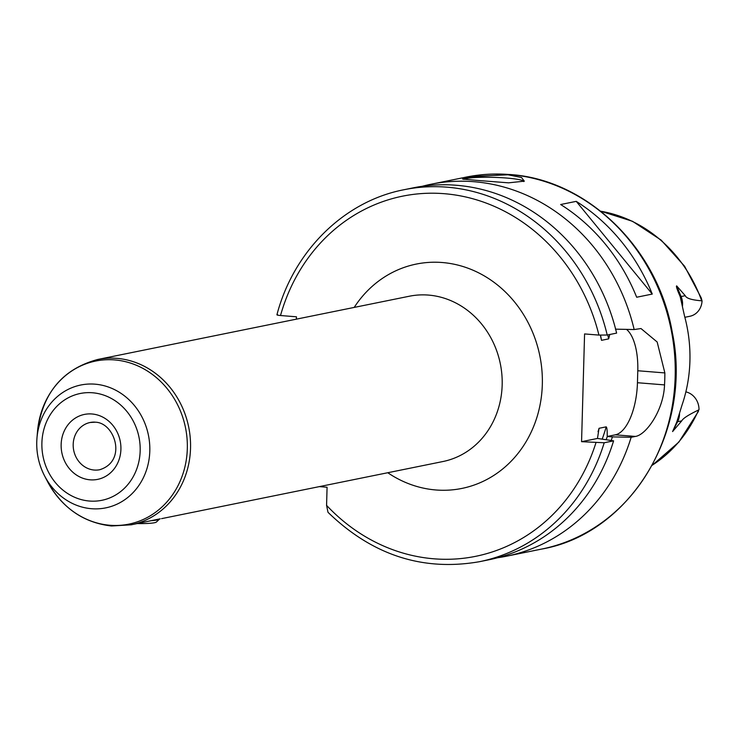 <?xml version="1.0" encoding="UTF-8"?>
<svg xmlns="http://www.w3.org/2000/svg" width="739" height="739" viewBox="0 0 739 739"><rect width="100%" height="100%" fill="white"/><g stroke="black" fill="none" stroke-linecap="round" stroke-linejoin="round"><path stroke-width="1.11" d="M679.529 413.434A17.348 15.584 78.5 0 1 677.608 421.701L672.582 431.576L676.665 422.329L682.097 404.852A139.883 125.621 -101.5 0 0 684.573 316.227L680.185 296.579C677.109 289.633 675.936 286.067 676.656 285.891L681.099 296.533A17.348 15.584 78.5 0 1 682.439 306.371M600.724 211.225A137.205 123.219 78.5 0 1 701.699 300.801C691.759 300.034 686.272 298.334 685.256 295.692L676.656 285.891M652.241 465.265L678.882 442.07L698.337 411.521L698.651 409.942C688.545 414.801 682.91 418.44 681.755 420.861L677.608 421.701A9.034 2.633 27 0 0 676.739 422.191M672.582 431.576L681.755 420.861M684.859 317.299L689.866 316.274A17.348 15.584 -101.5 0 0 702.05 300.939L701.246 297.928L684.61 266.262L661.174 240.12L632.538 221.312L600.659 211.169M699.011 409.655A17.348 15.584 -101.5 0 0 685.857 391.873M611.218 440.416A174.099 156.345 -101.5 0 0 612.437 436.888L631.152 437.285L635.364 436.435C646.062 435.086 663.687 410.219 664.527 384.899A189.775 170.423 -101.5 0 0 664.86 372.927L657.165 342L640.99 328.541L634.164 329.548A189.775 170.423 78.5 0 0 473.911 181.702A189.775 170.423 -101.5 0 0 430.892 184.27A189.775 170.423 -101.5 0 0 422.163 186.302M479.417 180.584L462.586 179.06L475.851 176.307L507.989 174.783L521.503 177.508L524.311 181.166L508.598 182.838L479.417 180.584M463.833 179.374A30.123 3.316 -178.4 0 1 506.612 178.044A30.123 3.316 1.6 0 1 523.739 181.517A30.123 3.316 1.6 0 1 523.729 181.572M631.152 437.285A189.775 170.423 78.5 0 1 506.391 556.227A189.775 170.423 78.5 0 1 497.569 557.751M652.26 294.067L636.676 297.235A189.775 170.423 -101.5 0 0 560.652 204.518L576.235 201.359A189.775 170.423 -101.5 0 1 652.26 294.067L576.235 201.359M634.164 329.548L615.439 329.151M296.376 319.156L296.441 316.8L280.515 315.525C277.264 315.22 276.257 314.897 277.485 314.546M276.922 314.786C293.632 251.084 344.097 201.239 403.928 189.738L413.341 187.826A189.775 170.423 -101.5 0 1 616.612 333.113L607.209 335.016L598.932 335.09L584.577 333.936L581.565 441.682L597.472 438.449L613.601 440.85L604.197 442.763L581.565 441.682M604.197 442.763A189.775 170.423 78.5 0 1 479.435 561.705C422.671 571.57 372.197 555.109 328.005 512.312L326.573 505.356L327.081 487.232L319.368 486.613M612.437 436.888L607.218 436.472C607.292 430.532 606.95 427.318 606.192 426.846L599.052 428.297L597.472 438.449M600.53 335.192L601.509 340.328L608.65 338.878L609.795 334.49M479.435 561.705L488.849 559.793A189.775 170.423 -101.5 0 0 613.601 440.85M607.218 436.472L615.328 434.828A48.192 20.526 94.6 0 0 637.452 382.719L637.785 370.747A48.192 20.526 94.6 0 0 626.533 329.391M161.592 518.639L442.883 461.542A84.348 75.748 78.5 0 0 501.855 374.368A84.348 75.748 78.5 0 0 428.444 295.083A84.348 75.748 -101.5 0 0 409.323 296.228L97.687 359.487A84.348 75.748 78.5 0 1 116.799 358.35A84.348 75.748 78.5 0 1 190.219 437.627A84.348 75.748 78.5 0 1 131.237 524.801L160.261 518.806M151.606 520.635A24.101 2.651 1.6 0 0 159.458 519.175A24.101 2.651 1.6 0 0 159.615 518.926M137.297 523.572A21.089 2.319 1.6 0 0 156.382 522.048L159.458 519.175M698.651 409.942A137.205 123.219 78.5 0 1 652.278 465.182M680.185 296.579A9.034 0.859 157.3 0 0 681.099 296.533L685.256 295.692M541.779 549.049C630.995 533.447 692.812 430.237 672.296 332.421C658.015 248.387 587.108 179.291 509.605 174.506L466.272 177.083A189.775 170.423 78.5 0 1 509.291 174.524A189.775 170.423 78.5 0 1 674.467 352.9A189.775 170.423 78.5 0 1 541.779 549.049L506.391 556.227M598.932 335.09A183.752 165.009 -101.5 0 0 441.359 193.489A183.752 165.009 -101.5 0 0 280.515 315.525M326.573 505.356A183.752 165.009 -101.5 0 0 595.92 442.827M387.763 472.729A114.471 102.795 -101.5 0 0 435.908 489.975A114.471 102.795 -101.5 0 0 542.324 384.539A114.471 102.795 -101.5 0 0 442.264 262.521A114.471 102.795 -101.5 0 0 354.203 307.415M599.052 428.297A165.675 148.779 78.5 0 1 598.036 431.724M600.595 336.393A165.675 148.779 78.5 0 1 601.509 340.328M403.928 189.738A189.775 170.423 78.5 0 1 607.209 335.016M607.292 436.481A168.686 151.486 78.5 0 1 606.22 439.511M602.285 438.837A165.675 148.779 -101.5 0 0 606.192 426.846M608.65 338.878A165.675 148.779 -101.5 0 0 607.735 334.915M637.785 370.747L664.86 372.927M664.527 384.899L637.452 382.719M635.364 436.435L615.328 434.828M90.13 422.496L95.119 422.2C114.748 422.255 127.598 461.127 99.719 469.727A24.101 21.643 78.5 0 1 94.259 470.05A24.101 21.643 78.5 0 1 73.281 447.4A24.101 21.643 78.5 0 1 90.13 422.496A24.101 21.643 78.5 0 1 94.731 422.117M91.95 413.979A33.135 29.754 78.5 0 1 120.91 449.303A33.135 29.754 78.5 0 1 90.112 479.823A33.135 29.754 78.5 0 1 61.143 444.499A33.135 29.754 78.5 0 1 91.95 413.979M92.541 392.769A54.492 48.931 78.5 0 1 140.17 450.845A54.492 48.931 78.5 0 1 89.521 501.042A54.492 48.931 78.5 0 1 41.892 442.957A54.492 48.931 78.5 0 1 92.541 392.769M95.017 384.169A62.676 56.284 78.5 0 1 149.805 450.984A62.676 56.284 78.5 0 1 91.544 508.718A62.676 56.284 78.5 0 1 44.599 475.934A62.676 56.284 78.5 0 1 36.95 438.273A62.676 56.284 78.5 0 1 95.017 384.169M47.629 481.745L44.599 475.934C38.511 464.101 35.962 451.547 36.95 438.273L37.486 431.742A83.211 74.731 78.5 0 1 114.573 359.911A83.211 74.731 78.5 0 1 187.318 448.619A83.211 74.731 78.5 0 1 109.954 525.272A83.211 74.731 78.5 0 1 47.629 481.745C62.205 508.007 83.489 522.75 111.487 525.983L131.237 524.801M466.272 177.083L430.892 184.27M37.486 431.742C42.483 393.093 62.556 369.001 97.687 359.487"/></g></svg>

